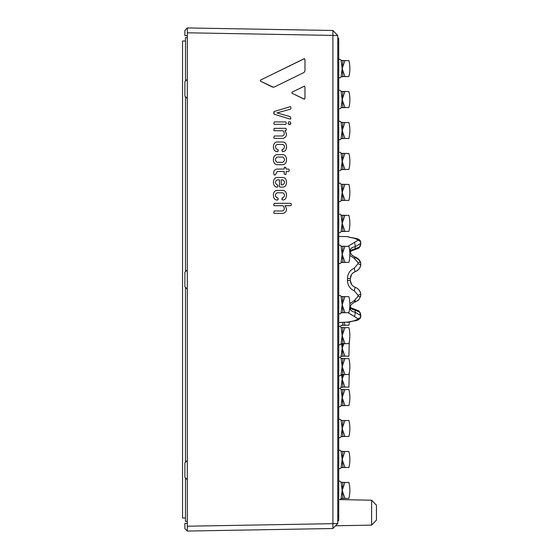 <?xml version="1.0" encoding="UTF-8"?>
<svg xmlns="http://www.w3.org/2000/svg" width="559" height="559" viewBox="0 0 559 559"><rect width="100%" height="100%" fill="white"/><g stroke="black" fill="none" stroke-linecap="round" stroke-linejoin="round"><path stroke-width="0.84" d="M187.3 37.628L185.462 37.628L185.462 81.097L185.462 37.628L187.3 37.628M185.462 96.707L185.462 271.695L185.462 96.707M185.462 287.305L185.462 462.293L185.462 287.305M185.462 477.903L185.462 521.372L187.3 521.372L185.462 521.372L185.462 477.903M338.712 520.408L337.741 521.372L338.712 520.408L338.712 516.139L337.741 516.537M338.712 38.592L337.741 37.628L338.712 38.592L338.712 42.861L337.741 42.463M338.712 43.064L338.712 516.139M338.712 519.926L338.712 515.936M187.3 531.05L184.875 528.59L184.875 523.35L187.3 523.308L187.3 531.05L187.3 526.215L332.905 523.671L332.905 528.507L187.3 531.05M337.741 35.503L332.905 30.493L332.905 523.671L337.741 523.497L337.741 35.503L187.3 32.792L187.3 79.224L184.875 81.691L184.875 96.113L187.3 98.58L187.3 479.776L184.875 477.309L184.875 462.887L187.3 460.42L187.3 526.215M187.3 289.178L184.875 286.711L184.875 272.289L187.3 269.822L187.3 289.178M187.3 79.224L187.3 98.58L187.3 79.224M184.875 30.41L187.3 27.95L187.3 35.692L184.875 35.65L184.875 30.41M187.3 32.792L187.3 27.95L332.905 30.493M371.609 525.139L371.609 500.2L376.445 505.203L376.445 520.129L371.609 525.139L335.554 525.767M337.741 523.497L332.905 528.507M350.64 276.432L350.325 278.417L351.639 274.385M351.639 284.615L350.325 280.639M355.084 256.993A2.9 0.461 108.3 0 1 355.098 257A2.9 0.461 108.3 0 1 355.126 257.007A2.9 0.461 -71.7 0 0 355.098 257L356.656 257.692M354.238 268.208L355.168 271.709C352.128 272.96 350.514 275.238 350.318 278.55L350.318 280.45C350.5 283.72 352.114 285.998 355.161 287.291L354.238 290.792C349.955 288.814 347.698 285.39 347.467 280.52L347.467 278.48C347.698 273.617 349.955 270.186 354.238 268.208L357.956 263.778A2.9 1.055 13.4 0 1 360.73 265.497A2.9 1.055 13.4 0 1 360.73 265.518L360.73 263.226C359.891 260.564 358.033 258.761 355.161 257.818M356.691 288.004L355.168 287.291C358.033 288.416 359.891 290.484 360.73 293.482L360.73 295.774A2.9 1.118 -166.5 0 1 360.73 295.97C359.255 299.142 358.375 300.588 358.088 300.309L355.098 302A2.9 0.461 -108.3 0 0 355.126 301.993A2.9 0.461 71.7 0 1 355.098 302A2.9 0.461 71.7 0 1 355.084 302.007M354.588 301.413L355.161 301.182L355.161 300.267M360.73 242.494L360.73 243.444L360.73 242.494L360.73 243.444L355.161 246.805C352.128 247.19 350.514 248.448 350.318 250.565L350.318 254.031M350.318 307.094L350.318 308.435C350.5 310.531 352.114 311.782 355.161 312.195L360.73 315.555L360.73 316.506L360.73 315.555A2.9 2.606 150.7 0 1 357.956 318.693L347.936 312.635M347.936 246.365L357.956 240.307A3.284 1.258 -3.6 0 0 357.956 239.797L354.238 238.253L349.221 237.261A2.9 2.9 0 0 0 347.467 236.625L338.712 236.464M354.238 238.253A2.9 0.964 -83.4 0 1 354.504 238.169C357.809 238.686 359.772 239.636 360.387 240.999A2.9 2.634 -30.7 0 1 360.401 241.013L360.855 243.053L360.401 241.013M357.956 239.797A2.9 2.634 -30.7 0 1 360.387 240.999C358.864 239.252 356.901 238.309 354.504 238.162L349.221 237.261M360.401 317.987L360.855 315.947L360.401 317.987A2.9 2.634 -149.3 0 1 360.387 318.001C358.864 319.748 356.901 320.691 354.504 320.838A2.9 0.964 -96.6 0 1 354.238 320.747L357.956 319.203A3.284 1.258 -176.4 0 0 357.956 318.693M348.788 322.026L354.504 320.838L349.221 321.739A2.9 2.9 180 0 1 347.467 322.375L354.238 320.747M357.956 240.307A2.9 2.606 29.3 0 1 360.73 243.444L359.605 246.833A2.9 2.25 54.4 0 1 358.843 248.091L360.359 245.953L359.605 246.833L355.161 248.825A2.9 0.845 79.2 0 1 354.741 249.74A2.9 0.845 79.2 0 1 354.713 249.747L358.85 248.091L360.359 245.953M360.387 318.001A2.9 2.634 -149.3 0 1 357.956 319.203M354.238 242.347A2.9 0.901 80.4 0 1 355.161 246.805L355.161 248.825C352.114 249.3 350.5 250.586 350.318 252.689L350.318 250.523A2.9 2.103 0 0 1 350.318 250.565M350.318 306.276C349.592 307.157 351.066 308.149 354.734 309.26L358.85 310.909L354.734 309.26A2.9 0.845 100.8 0 1 354.741 309.26A2.9 0.845 100.8 0 1 355.161 310.175L355.161 312.195A2.9 0.901 99.6 0 1 354.238 316.653M360.73 315.555L359.605 312.167L360.331 313.026L358.843 310.909A2.9 2.25 125.6 0 1 359.605 312.167L355.161 310.175C352.093 309.693 350.479 308.4 350.318 306.311L350.318 308.477M357.956 263.778A3.284 3.033 -8.7 0 0 357.956 262.548L354.238 258.321A2.9 0.461 -71.7 0 1 355.098 257C351.751 255.386 350.158 253.674 350.318 251.871C350.752 254.303 352.345 256.008 355.098 257L355.098 257C358.151 258.174 360.024 260.187 360.73 263.03A2.9 1.118 -13.5 0 0 360.723 263.016L360.73 265.518C359.891 268.516 358.033 270.584 355.161 271.709L355.161 271.709C358.102 270.542 359.961 268.474 360.737 265.497M354.238 258.321L349.857 255.393M357.956 262.548A2.9 1.118 -13.5 0 1 360.723 263.016L360.73 265.518L359.563 268.236L360.73 265.518M349.668 308.358A2.9 2.005 180 0 0 350.318 307.136C350.227 305.284 351.821 303.572 355.098 302L355.098 302A2.9 0.461 -108.3 0 1 354.238 300.679L357.956 296.452A3.284 3.033 -171.3 0 0 357.956 295.222L354.238 290.792M349.857 303.607L354.238 300.679M360.73 295.97A2.9 1.118 -166.5 0 1 360.723 295.984A2.9 1.118 -166.5 0 1 357.956 296.452M360.723 295.984L360.73 293.482L359.514 290.694L360.73 293.482A2.9 1.055 166.6 0 1 360.73 293.503A2.9 1.055 166.6 0 1 357.956 295.222M359.605 290.834L360.527 292.769L359.612 290.841M350.325 280.625L351.653 284.636M354.979 271.779L353.253 272.729M352.317 273.561L351.918 274.008M351.345 274.853L351.094 275.301M351.45 284.314L351.094 283.699M350.647 282.581L350.325 280.569M350.325 278.34L351.618 274.413M282.952 164.688L276.984 164.681C272.212 164.374 272.205 154.969 276.991 154.654L282.959 154.661C287.738 154.976 287.724 164.381 282.952 164.688L276.984 164.681C272.219 164.374 272.212 154.969 276.991 154.654M282.938 187.097L279.884 187.069L279.43 186.643L279.437 179.83L277.159 179.879C274.818 181.528 274.818 183.177 277.159 184.819L277.879 185.315L277.879 186.671L276.984 187.097C272.226 187.041 272.205 177.58 276.984 177.496L282.945 177.496C287.717 177.587 287.696 187.048 282.938 187.097L279.884 187.069L279.43 186.643L279.437 179.83M285.733 124.294L274.245 124.294L273.77 123.839L274.245 121.918L285.733 121.918L286.208 122.393L286.208 123.846L285.733 124.294L274.252 124.294L273.77 123.839L274.245 121.918M290.345 124.301L288.535 124.301L288.067 123.846L288.535 121.918L290.345 121.918L290.82 123.853L288.542 124.301L288.067 123.846L288.535 121.918M290.827 118.753L290.345 119.137L290.827 118.753L290.345 119.137L274.259 114.267L273.777 113.666L274.259 111.507L290.352 106.65L290.827 107L290.827 108.684L290.352 109.236L276.922 112.904L290.352 116.67L290.827 118.753L290.345 119.137L274.252 114.267L273.777 112.107L274.252 111.507L290.352 106.65L290.827 107M273.33 87.232L260.382 81.125L260.382 80.168L304.012 58.779L304.976 59.38L304.976 70.923L304.012 72.481L274.329 87.022L272.38 87.022L260.375 81.125L260.382 80.168L304.445 58.653M304.417 99.216L291.924 93.185L291.924 92.228L304.41 86.191M282.623 135.998C284.706 134.803 284.831 133.049 283.001 130.736L274.252 130.729L273.777 130.282L274.252 128.353L285.726 128.297L286.208 128.773L286.208 130.226L284.929 130.694C287.417 134.328 286.837 136.885 283.196 138.38L274.245 138.373L273.77 137.926L274.245 135.998L282.623 135.998C284.706 134.803 284.831 133.049 283.001 130.736L274.252 130.729L273.777 130.282L274.245 128.353L285.733 128.297M285.684 174.534L284.182 174.059L284.182 171.48L277.439 171.473L275.28 174.96L274.224 174.953L273.749 173.653C273.498 170.914 274.644 169.384 277.187 169.07L284.182 169.07L284.182 167.693L285.558 167.218L286.131 169.077L288.689 169.091L289.164 169.566L289.164 171.019L288.689 171.466L286.138 171.48L286.138 174.059L285.684 174.534L284.182 174.059L284.182 171.48L277.474 171.473M290.778 205.705L284.957 205.705C287.445 209.339 286.872 211.903 283.231 213.391L274.196 213.342L273.721 212.895L274.196 210.967L282.658 211.009C284.741 209.814 284.866 208.06 283.036 205.747L274.203 205.698L273.728 205.244L274.203 203.322L290.778 203.322L291.253 203.804L291.253 205.258L290.778 205.705L284.971 205.705M282.784 149.344C285.125 147.709 285.125 146.06 282.791 144.411L277.173 144.411C274.839 146.06 274.839 147.702 277.18 149.344L278.151 149.826L278.151 151.175L277.005 151.622C272.247 151.573 272.226 142.112 277.005 142.021L282.966 142.028C287.738 142.112 287.717 151.573 282.959 151.629L282.029 151.175L282.029 149.819L282.784 149.344C285.125 147.709 285.125 146.06 282.791 144.411L277.222 144.411M277.676 151.622L277.005 151.622C272.247 151.573 272.226 142.112 276.998 142.021L277.005 142.021M282.756 197.732C285.097 196.09 285.097 194.448 282.763 192.799L277.152 192.792C274.811 194.448 274.811 196.09 277.152 197.732L278.123 198.207L278.123 199.563L276.978 200.01C272.219 199.954 272.198 190.5 276.978 190.409L282.938 190.409C287.71 190.5 287.689 199.961 282.931 200.01L282.002 199.563L282.002 198.207L282.756 197.732C285.097 196.09 285.097 194.448 282.763 192.799L277.194 192.792M276.978 190.409L276.978 190.409C272.198 190.5 272.219 199.954 276.978 200.01L277.648 200.01M282.931 200.01L282.009 199.563L282.484 197.732M282.959 151.629L282.029 151.175L282.512 149.344M283.231 213.391L274.196 213.342L273.721 212.895L274.196 210.967M282.658 211.009C284.741 209.814 284.866 208.06 283.036 205.747L274.203 205.698L273.728 205.244L274.203 203.322M275.28 174.96L274.224 174.953L273.749 173.653M273.756 173.653C273.498 170.914 274.644 169.384 277.194 169.07L277.187 169.07M284.182 169.07L284.189 167.693L284.678 167.218M283.196 138.38L274.245 138.373L273.77 137.926L274.245 135.998M303.998 86.317L304.969 86.924L304.962 98.503L303.991 99.111L291.924 93.185L291.924 92.228L304.32 86.198M277.404 187.118L276.984 187.097C272.226 187.041 272.205 177.58 276.984 177.496M281.212 179.83L281.212 184.84L282.763 184.819C285.104 183.177 285.104 181.535 282.77 179.879L281.212 179.83L282.77 179.879C285.104 181.535 285.104 183.177 282.763 184.819L281.212 184.84M277.194 157.037L282.756 157.037C285.125 158.805 285.118 160.559 282.749 162.306L277.187 162.299C274.818 160.552 274.825 158.798 277.194 157.037L282.756 157.037C285.118 158.805 285.118 160.559 282.749 162.306M341.612 91.564L344.931 91.564L342.171 99.544L341.018 91.166A10.887 1.069 44.7 0 1 341.276 91.424L348.893 91.564C350.2 96.882 350.2 102.206 348.893 107.524C350.2 102.206 350.2 96.882 348.893 91.564C350.2 96.882 350.2 102.206 348.893 107.524C350.2 102.206 350.2 96.882 348.893 91.564C350.2 96.882 350.2 102.206 348.893 107.524L341.276 107.67A10.887 1.069 135.3 0 1 341.018 107.929L342.171 99.544L344.931 107.524L341.612 107.524M339.613 108.739L340.019 108.739A0.482 0.482 90 0 0 340.354 108.593L341.018 107.929L340.354 108.593M340.354 90.495L341.018 91.166L340.354 90.495A0.482 0.482 -90 0 0 340.019 90.355L339.613 90.355M342.947 91.564L342.171 99.544L342.947 107.524M185.462 41.01L182.555 41.01L182.555 517.99L185.462 517.99M341.612 153.48L344.931 153.48L342.171 161.467L341.018 153.082A10.887 1.069 44.7 0 1 341.276 153.341L348.893 153.48C350.2 158.805 350.2 164.122 348.893 169.447C350.2 164.122 350.2 158.805 348.893 153.48C350.2 158.805 350.2 164.122 348.893 169.447C350.2 164.122 350.2 158.805 348.893 153.48C350.2 158.805 350.2 164.122 348.893 169.447L341.276 169.587A10.887 1.069 135.3 0 1 341.018 169.845L342.171 161.467L344.931 169.447L341.612 169.447M339.613 170.656L340.019 170.656A0.482 0.482 90 0 0 340.354 170.516L341.018 169.845L340.354 170.516M340.354 152.418L341.018 153.082L340.354 152.418A0.482 0.482 -90 0 0 340.019 152.272L339.613 152.272M342.947 153.48L342.171 161.467L342.947 169.447M341.612 215.404L344.931 215.404L342.171 223.383L341.018 215.005A10.887 1.069 44.7 0 1 341.276 215.264L348.893 215.404C350.2 220.721 350.2 226.046 348.893 231.37C350.2 226.046 350.2 220.721 348.893 215.404C350.2 220.721 350.2 226.046 348.893 231.37C350.2 226.046 350.2 220.721 348.893 215.404C350.2 220.721 350.2 226.046 348.893 231.37L341.276 231.51A10.887 1.069 135.3 0 1 341.018 231.768L342.171 223.383L344.931 231.37L341.612 231.37M339.613 232.579L340.019 232.579A0.482 0.482 90 0 0 340.354 232.432L341.018 231.768L340.354 232.432M340.354 214.335L341.018 215.005L340.354 214.335A0.482 0.482 -90 0 0 340.019 214.195L339.613 214.195M342.947 215.404L342.171 223.383L342.947 231.37M348.893 405.52C350.2 400.195 350.2 394.878 348.893 389.553C350.2 394.878 350.2 400.195 348.893 405.52C350.2 400.195 350.2 394.878 348.893 389.553C350.2 394.878 350.2 400.195 348.893 405.52L341.276 405.659A10.887 1.069 135.3 0 1 341.018 405.918L342.171 397.533L344.931 405.52L341.612 405.52M348.893 389.553L344.931 389.553L342.171 397.533L341.018 389.155L340.354 388.484A0.482 0.482 -90 0 0 340.019 388.344A0.482 0.482 90 0 0 340.354 388.205L341.018 387.534L342.171 379.156L344.931 387.135L341.276 387.275A10.887 1.069 135.3 0 1 341.018 387.534M340.354 388.484L341.018 389.155A10.887 1.069 44.7 0 1 341.276 389.413L344.931 389.553L342.947 389.553L342.171 397.533L342.947 405.52M340.019 406.728L338.712 406.728L340.019 406.728A0.482 0.482 90 0 0 340.354 406.582L341.018 405.918M338.712 388.344L340.019 388.344M341.612 389.553L342.947 389.553M348.893 467.436C350.2 462.118 350.2 456.794 348.893 451.476C350.2 456.794 350.2 462.118 348.893 467.436C350.2 462.118 350.2 456.794 348.893 451.476C350.2 456.794 350.2 462.118 348.893 467.436C350.2 462.118 350.2 456.794 348.893 451.476C350.2 456.794 350.2 462.118 348.893 467.436L341.276 467.576A10.887 1.069 135.3 0 1 341.018 467.834L342.171 459.456L344.931 467.436L341.612 467.436M348.893 451.476L344.931 451.476L342.171 459.456L341.018 451.071L340.354 450.407A0.482 0.482 -90 0 0 340.019 450.261L339.613 450.261M341.018 451.071L340.354 450.407L341.018 451.071A10.887 1.069 44.7 0 1 341.276 451.33L344.931 451.476L342.947 451.476L342.171 459.456L342.947 467.436M339.613 468.645L340.019 468.645A0.482 0.482 90 0 0 340.354 468.505L341.018 467.834L340.354 468.505M341.612 451.476L342.947 451.476M348.893 498.397C350.2 493.073 350.2 487.755 348.893 482.431C350.2 487.755 350.2 493.073 348.893 498.397C350.2 493.073 350.2 487.755 348.893 482.431C350.2 487.755 350.2 493.073 348.893 498.397C350.2 493.073 350.2 487.755 348.893 482.431C350.2 487.755 350.2 493.073 348.893 498.397L341.276 498.537A10.887 1.069 135.3 0 1 341.018 498.796L342.171 490.418L344.931 498.397L341.612 498.397M348.893 482.431L344.931 482.431L342.171 490.418L341.018 482.033L340.354 481.362A0.482 0.482 -90 0 0 340.019 481.222L339.613 481.222M341.018 482.033L340.354 481.362L341.018 482.033A10.887 1.069 44.7 0 1 341.276 482.291L344.931 482.431L342.947 482.431L342.171 490.418L342.947 498.397M371.609 500.2L340.019 499.606A0.482 0.482 90 0 0 340.354 499.466L341.018 498.796L340.354 499.466M341.612 482.431L342.947 482.431M339.613 437.683L340.019 437.683A0.482 0.482 90 0 0 340.354 437.543L341.018 436.879L340.354 437.543M342.947 420.515L344.931 420.515L341.612 420.515L342.947 420.515L342.171 428.494L342.947 436.474L344.931 436.474L341.276 436.621A10.887 1.069 135.3 0 1 341.018 436.879L342.171 428.494L344.931 436.474L348.893 436.474C350.2 431.157 350.2 425.832 348.893 420.515C350.2 425.832 350.2 431.157 348.893 436.474C350.2 431.157 350.2 425.832 348.893 420.515L344.931 420.515L342.171 428.494L341.018 420.116L340.354 419.446A0.482 0.482 -90 0 0 340.019 419.306L339.613 419.306M340.019 499.606L339.613 499.606M348.893 343.596C350.2 338.279 350.2 332.954 348.893 327.63C350.2 332.954 350.2 338.279 348.893 343.596L341.276 343.736A10.887 1.069 135.3 0 1 341.018 343.995L342.171 335.617L344.931 343.596L341.612 343.596M348.893 327.63L344.931 327.63L342.171 335.617L341.018 327.232L340.354 326.568A0.482 0.482 -90 0 0 340.019 326.421A0.482 0.482 90 0 0 340.354 326.281L341.018 325.618L340.354 326.281M340.354 326.568L341.018 327.232A10.887 1.069 44.7 0 1 341.276 327.49L344.931 327.63L342.947 327.63L342.171 335.617L342.947 343.596M340.019 344.805L338.712 344.805L340.019 344.805A0.482 0.482 90 0 0 340.354 344.665L341.018 343.995M338.712 326.421L339.613 326.421M341.276 327.49L342.947 327.63M339.613 77.778L340.019 77.778A0.482 0.482 90 0 0 340.354 77.638L341.018 76.967L340.354 77.638M341.018 60.204L340.354 59.534L341.018 60.204A10.887 1.069 44.7 0 1 341.276 60.463L344.931 60.603L342.171 68.582L344.931 76.569L341.276 76.709A10.887 1.069 135.3 0 1 341.018 76.967L342.171 68.582L341.018 60.204M339.613 59.394L340.019 59.394A0.482 0.482 -90 0 1 340.354 59.534M339.613 139.694L340.019 139.694A0.482 0.482 90 0 0 340.354 139.554L341.018 138.884L340.354 139.554M341.018 122.121L340.354 121.457L341.018 122.121A10.887 1.069 44.7 0 1 341.276 122.379L344.931 122.526L342.171 130.506L344.931 138.485L341.276 138.625A10.887 1.069 135.3 0 1 341.018 138.884L342.171 130.506L341.018 122.121M339.613 121.317L340.019 121.317A0.482 0.482 -90 0 1 340.354 121.457M339.613 201.617L340.019 201.617A0.482 0.482 90 0 0 340.354 201.478L341.018 200.807L340.354 201.478M341.018 184.044L340.354 183.373L341.018 184.044A10.887 1.069 44.7 0 1 341.276 184.302L344.931 184.442L342.171 192.422L344.931 200.408L341.276 200.548A10.887 1.069 135.3 0 1 341.018 200.807L342.171 192.422L341.018 184.044M339.613 183.233L340.019 183.233A0.482 0.482 -90 0 1 340.354 183.373M348.893 325.212L349.557 321.795L348.893 325.212L341.276 325.359A10.887 1.069 135.3 0 1 341.018 325.618M344.176 322.438L344.931 325.212L341.612 325.212M342.73 322.466L342.947 325.212M349.27 372.867L348.893 387.135L341.612 387.135M343.946 374.558L342.171 379.156L341.556 374.558M342.674 374.558L342.171 379.156L342.947 387.135M341.018 356.572L340.354 357.243L341.018 356.572L342.171 348.194L344.931 356.174L341.276 356.314A10.887 1.069 135.3 0 1 341.018 356.572M339.613 357.383L340.019 357.383A0.482 0.482 90 0 0 340.354 357.243M338.712 437.683L340.019 437.683M338.712 419.306L340.019 419.306M348.893 356.174L349.27 341.905L348.893 356.174L341.612 356.174M343.946 343.596L342.171 348.194L341.556 343.603M340.019 357.383L338.712 357.383L340.019 357.383A0.482 0.482 -90 0 1 340.354 357.522L341.018 358.193A10.887 1.069 44.7 0 1 341.276 358.452L344.931 358.592L342.171 366.578L344.931 374.558L341.276 374.698A10.887 1.069 135.3 0 1 341.018 374.956L342.171 366.578L341.018 358.193M342.674 343.596L342.171 348.194L342.947 356.174M341.276 184.302L348.893 184.442C350.2 189.767 350.2 195.084 348.893 200.408L341.612 200.408M341.612 358.592L348.893 358.592C350.2 363.916 350.2 369.233 348.893 374.558L341.612 374.558M338.712 375.767L340.019 375.767A0.482 0.482 90 0 0 340.354 375.627L341.018 374.956M342.947 358.592L342.171 366.578L342.947 374.558M338.712 481.222L340.019 481.222M341.612 296.675L344.931 296.675L342.171 304.655L341.018 296.27A10.887 1.069 44.7 0 1 341.276 296.529L348.893 296.675C350.2 301.993 350.2 307.317 348.893 312.635L341.276 312.781A10.887 1.069 135.3 0 1 341.018 313.04L342.171 304.655L344.931 312.635L341.612 312.635M338.712 313.844L340.019 313.844A0.482 0.482 90 0 0 340.354 313.704L341.018 313.04M341.018 296.27L340.354 295.606A0.482 0.482 -90 0 0 340.019 295.466L338.712 295.466M342.947 296.675L342.171 304.655L342.947 312.635M338.712 201.617L340.019 201.617L338.712 201.617M338.712 183.233L340.019 183.233L338.712 183.233M338.712 139.694L340.019 139.694L338.712 139.694M338.712 121.317L340.019 121.317L338.712 121.317M338.712 77.778L340.019 77.778L338.712 77.778M338.712 59.394L340.019 59.394L338.712 59.394M338.712 468.645L340.019 468.645M338.712 450.261L340.019 450.261M341.018 420.116A10.887 1.069 44.7 0 1 341.276 420.375L341.612 420.515M342.947 436.474L341.612 436.474M341.612 246.365L344.931 246.365L342.171 254.345L341.018 245.96A10.887 1.069 44.7 0 1 341.276 246.219L348.893 246.365C350.2 251.683 350.2 257.007 348.893 262.325L341.276 262.471A10.887 1.069 135.3 0 1 341.018 262.73L342.171 254.345L344.931 262.325L341.612 262.325M338.712 263.534L340.019 263.534A0.482 0.482 90 0 0 340.354 263.394L341.018 262.73M341.018 245.96L340.354 245.296A0.482 0.482 -90 0 0 340.019 245.156L338.712 245.156M342.947 246.365L342.171 254.345L342.947 262.325M342.947 184.442L342.171 192.422L342.947 200.408M341.612 122.526L348.893 122.526C350.2 127.843 350.2 133.168 348.893 138.485C350.2 133.168 350.2 127.843 348.893 122.526C350.2 127.843 350.2 133.168 348.893 138.485C350.2 133.168 350.2 127.843 348.893 122.526C350.2 127.843 350.2 133.168 348.893 138.485L341.612 138.485M342.947 122.526L342.171 130.506L342.947 138.485M341.612 60.603L348.893 60.603C350.2 65.927 350.2 71.245 348.893 76.569C350.2 71.245 350.2 65.927 348.893 60.603C350.2 65.927 350.2 71.245 348.893 76.569C350.2 71.245 350.2 65.927 348.893 60.603C350.2 65.927 350.2 71.245 348.893 76.569L341.612 76.569M342.947 60.603L342.171 68.582L342.947 76.569M338.712 322.536L348.844 322.012M349.452 249.062A2.9 2.103 0 0 1 350.318 250.523M349.668 250.642A2.9 2.005 0 0 1 350.318 251.864M350.318 308.435A2.9 2.103 180 0 1 350.318 308.484A2.9 2.103 180 0 1 349.452 309.938M347.467 278.48L350.318 278.55C350.507 275.224 352.121 272.946 355.168 271.709M347.467 280.52L350.318 280.45C350.507 283.776 352.121 286.054 355.168 287.291C358.102 288.458 359.961 290.526 360.737 293.503L360.597 292.993M358.794 269.249L356.691 270.996M359.647 290.897L358.794 289.744M358.633 259.208L360.73 263.03M356.649 301.315L358.738 299.68M347.467 236.618L349.326 237.142M350.2 237.379L354.504 238.162M355.894 320.614L357.648 320.125M348.655 322.075L349.221 321.739M355.168 287.291C352.121 286.054 350.507 283.776 350.318 280.45M354.713 309.253L351.22 307.876M350.786 307.478L350.36 306.667M351.248 251.096L350.793 251.508M350.318 252.731C349.585 251.857 351.052 250.858 354.734 249.74M360.352 313.019L360.855 315.933L360.352 313.019M360.352 245.981L360.855 243.067L360.352 245.981M348.893 200.408C350.2 195.084 350.2 189.767 348.893 184.442C350.2 189.767 350.2 195.084 348.893 200.408C350.2 195.084 350.2 189.767 348.893 184.442C350.2 189.767 350.2 195.084 348.893 200.408M348.893 436.474C350.2 431.157 350.2 425.832 348.893 420.515C350.2 425.832 350.2 431.157 348.893 436.474C350.2 431.157 350.2 425.832 348.893 420.515"/></g></svg>
